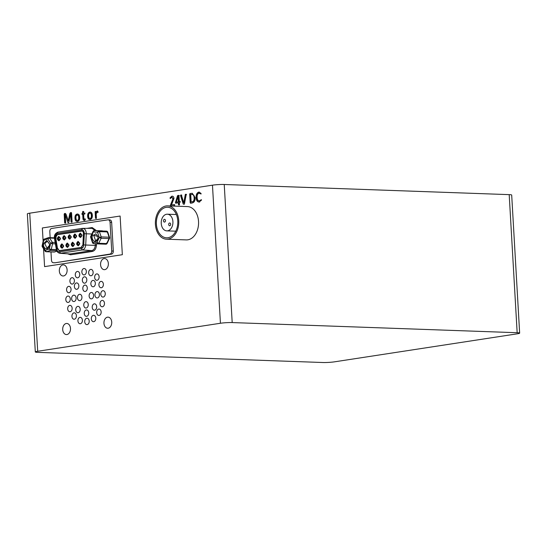<?xml version="1.0" encoding="UTF-8"?>
<svg xmlns="http://www.w3.org/2000/svg" width="547" height="547" viewBox="0 0 547 547"><rect width="100%" height="100%" fill="white"/><g stroke="black" fill="none" stroke-linecap="round" stroke-linejoin="round"><path stroke-width="0.82" d="M50.16 237.658L49.804 231.531C49.825 229.843 50.42 228.824 51.589 228.475L107.964 219.832C109.154 219.819 109.851 220.639 110.063 222.301L111.725 251.018C111.704 252.714 111.109 253.733 109.94 254.082L54.891 262.792L111.52 254.136C112.689 253.787 113.284 252.769 113.304 251.073L111.65 222.355C111.438 220.694 110.733 219.873 109.544 219.894M96.518 243.812L96.436 245.432C96.074 248.817 94.713 250.827 92.34 251.463L70.549 254.799L67.712 253.863M87.096 228.345L92.19 227.566L96.457 230.636M107.964 219.832L109.803 219.873M55.151 262.772L53.565 262.717C52.375 262.731 51.678 261.91 51.466 260.256L50.98 251.921M59.459 250.841L57.408 248.803L55.507 237.521C55.527 235.825 56.122 234.807 57.291 234.465L81.517 230.752C82.85 230.779 83.547 231.743 83.616 233.644L83.035 244.871L81.257 247.504L59.206 250.854M57.647 234.629L81.77 230.738M56.71 249.07L54.857 238.212C54.645 235.627 55.438 234.041 57.23 233.439L81.455 229.726C83.281 229.774 84.245 231.094 84.334 233.692L83.759 244.926C83.547 246.95 82.727 248.153 81.312 248.523L59.52 251.866C58.085 251.928 57.148 250.998 56.71 249.07L56.724 249.466M60.238 250.649L82.029 247.306L59.213 250.635L60.238 250.649L59.452 250.622L57.558 248.741L55.664 237.494L57.305 234.684L82.529 230.984M59.24 250.635L59.616 250.82M59.014 240.83L60.402 239.066L60.43 238.28L58.755 236.407C56.84 238.191 56.922 239.661 59.014 240.83M62.16 248.256L63.548 246.492L63.575 245.712L61.9 243.839C59.979 245.617 60.067 247.094 62.16 248.256M64.396 240.003L65.79 238.239L65.818 237.453L64.143 235.586C62.221 237.364 62.31 238.834 64.396 240.003M67.541 247.435L68.936 245.671L68.963 244.885L67.288 243.012C65.366 244.796 65.449 246.266 67.541 247.435M69.784 239.176L71.172 237.412L71.199 236.632L69.524 234.759C67.609 236.536 67.691 238.013 69.784 239.176M72.929 246.608L74.317 244.844L74.344 244.058L72.669 242.191C70.754 243.969 70.836 245.439 72.929 246.608M75.165 238.348L76.559 236.591L76.587 235.805L74.912 233.931C72.99 235.716 73.079 237.186 75.165 238.348M80.553 237.528L81.941 235.764L81.975 234.978L80.3 233.111C78.378 234.889 78.46 236.359 80.553 237.528M78.31 245.781L79.705 244.017L79.732 243.237L78.057 241.364C76.136 243.142 76.218 244.618 78.31 245.781M81.524 230.971C82.754 230.998 83.397 231.887 83.459 233.631L82.884 244.865L81.243 247.278M60.437 238.335L59.185 236.974C57.743 238.307 57.811 239.415 59.377 240.29L60.409 239.005M58.31 238.779L59.329 237.241L60.252 238.485L59.233 240.024L58.31 238.779M63.582 245.76L62.331 244.406C60.888 245.74 60.949 246.847 62.522 247.723L63.555 246.437M61.455 246.212L62.474 244.673L63.397 245.911L62.379 247.449L61.455 246.212M65.825 237.507L64.567 236.147C63.131 237.487 63.192 238.588 64.758 239.463L65.797 238.184M63.691 237.959L64.717 236.42L65.64 237.658L64.614 239.196L63.691 237.959M68.963 244.94L67.712 243.579C66.276 244.912 66.337 246.02 67.903 246.895L68.943 245.61M66.837 245.384L67.862 243.853L68.785 245.09L67.76 246.629L66.837 245.384M71.206 236.68L69.954 235.326C68.512 236.66 68.58 237.767 70.146 238.636L71.178 237.357M69.079 237.131L70.098 235.593L71.021 236.83L70.002 238.369L69.079 237.131M74.351 244.112L73.1 242.752C71.657 244.092 71.725 245.193 73.291 246.068L74.324 244.789M72.225 244.564L73.243 243.025L74.166 244.263L73.148 245.801L72.225 244.564M76.594 235.86L75.342 234.499C73.9 235.832 73.961 236.94 75.527 237.815L76.566 236.53M74.46 236.304L75.486 234.766L76.409 236.01L75.383 237.542L74.46 236.304M81.975 235.032L80.724 233.672C79.281 235.012 79.349 236.113 80.915 236.988L81.954 235.709M79.848 235.483L80.867 233.945L81.79 235.183L80.771 236.721L79.848 235.483M79.739 243.285L78.481 241.931C77.045 243.265 77.106 244.372 78.672 245.241L79.712 243.962M77.606 243.736L78.631 242.198L79.554 243.436L78.529 244.974L77.606 243.736M56.375 249.596L51.254 249.411L50.529 250.362L49.339 248.974L50.652 243.299L52.368 242.383L52.567 243.736L50.652 243.299L47.876 238.971L48.669 237.651L49.599 238.054L43.801 240.318L44.355 239.039A1.388 1.388 0 0 0 43.432 240.044L42.126 245.726A1.388 1.388 0 0 0 42.31 246.786L45.08 251.114A1.388 1.388 0 0 0 46.201 251.75L54.119 252.03A1.388 1.388 0 0 0 54.604 251.962L46.447 251.716L45.264 250.328L45.524 251.312M48.43 237.685L48.915 237.617A1.388 1.388 0 0 0 48.43 237.685L44.355 239.039M49.524 244.078L47.24 241.2L44.799 243.661L46.994 248.14L49.483 245.412M49.394 245.876C48.362 251.182 42.365 248.577 43.746 243.422L46.857 240.42L49.524 244.003L49.394 245.876M43.863 239.955L42.488 246L42.755 246.984M54.809 251.846L56.956 251.182M107.424 232.578L106.535 231.155L98.59 230.875L99.397 231.627L97.53 232.222L98.59 230.875L94.44 230.56L93.373 231.914L93.558 231.19M98.125 236.639L95.834 233.747L93.701 235.326L95.588 240.694L97.722 239.107L98.077 237.979M97.851 243.907A1.388 1.388 0 0 0 97.906 243.907L93.694 243.6L92.812 242.177L96.963 242.485L98.761 243.278L101.113 238.301L109.031 238.581L109.215 237.863L109.106 237.2L101.195 236.913L99.397 231.627L107.315 231.907L109.106 237.2L109.031 238.581L106.672 243.559L98.761 243.278L97.879 243.907L96.963 242.485L99.322 237.507L101.195 236.913L101.113 238.301L99.322 237.507L97.53 232.222L93.373 231.914L91.014 236.892L91.123 237.555M97.619 239.504C95.602 244.235 90.392 239.333 92.716 234.895L98.118 236.557L97.619 239.504M91.199 236.167L91.014 236.892L92.922 242.841M44.581 266.621L122.343 254.704L120.114 216.044L42.351 227.962L43.131 241.377L42.351 227.962L120.114 216.044L122.343 254.704L44.581 266.621L43.548 248.721L44.581 266.621M172.914 221.638A8.335 5.846 -88 0 0 167.382 214.205A8.335 5.846 -88 0 0 161.249 223.429A8.335 5.846 -88 0 0 166.787 230.868A8.335 5.846 -88 0 0 172.914 221.638M168.702 224.516A1.388 0.978 -88 0 0 169.625 225.754A1.388 0.978 -88 0 0 170.65 224.215A1.388 0.978 -88 0 0 169.727 222.978A1.388 0.978 -88 0 0 168.702 224.516M163.519 220.851A1.388 0.978 -88 0 0 164.442 222.089A1.388 0.978 -88 0 0 165.461 220.55A1.388 0.978 -88 0 0 164.538 219.313A1.388 0.978 -88 0 0 163.519 220.851M178.746 220.749A16.67 11.692 -88 0 0 167.676 205.87A16.67 11.692 -88 0 0 155.416 224.325A16.67 11.692 -88 0 0 166.486 239.196A16.67 11.692 -88 0 0 178.746 220.749M166.486 239.196L186.281 239.901A16.67 11.692 -88 0 0 198.534 221.453A16.67 11.692 -88 0 0 187.464 206.581L167.676 205.87M156.394 224.174A15.282 10.721 -88 0 0 166.541 237.808A15.282 10.721 -88 0 0 177.775 220.899A15.282 10.721 -88 0 0 167.628 207.265A15.282 10.721 -88 0 0 156.394 224.174M69.913 281.226A3.193 2.243 -88 0 0 72.033 284.078A3.193 2.243 -88 0 0 74.385 280.543A3.193 2.243 -88 0 0 72.259 277.691A3.193 2.243 -88 0 0 69.913 281.226M59.336 271.032A5.559 3.897 -88 0 0 63.028 275.989A5.559 3.897 -88 0 0 67.11 269.835A5.559 3.897 -88 0 0 63.425 264.878A5.559 3.897 -88 0 0 59.336 271.032M66.584 289.876A3.193 2.243 -88 0 0 68.703 292.727A3.193 2.243 -88 0 0 71.055 289.192A3.193 2.243 -88 0 0 68.936 286.341A3.193 2.243 -88 0 0 66.584 289.876M67.684 308.898A3.193 2.243 -88 0 0 69.804 311.749A3.193 2.243 -88 0 0 72.149 308.214A3.193 2.243 -88 0 0 70.03 305.363A3.193 2.243 -88 0 0 67.684 308.898M71.636 298.696A3.193 2.243 -88 0 0 73.756 301.547A3.193 2.243 -88 0 0 76.101 298.012A3.193 2.243 -88 0 0 73.982 295.161A3.193 2.243 -88 0 0 71.636 298.696M74.371 286.457A3.193 2.243 -88 0 0 76.498 289.308A3.193 2.243 -88 0 0 78.843 285.773A3.193 2.243 -88 0 0 76.724 282.922A3.193 2.243 -88 0 0 74.371 286.457M90.87 283.927A3.193 2.243 -88 0 0 92.99 286.778A3.193 2.243 -88 0 0 95.342 283.243A3.193 2.243 -88 0 0 93.216 280.392A3.193 2.243 -88 0 0 90.87 283.927M92.217 307.359A3.193 2.243 -88 0 0 94.344 310.211A3.193 2.243 -88 0 0 96.689 306.676A3.193 2.243 -88 0 0 94.569 303.824A3.193 2.243 -88 0 0 92.217 307.359M81.865 272.05A3.193 2.243 -88 0 0 83.985 274.902A3.193 2.243 -88 0 0 86.337 271.367A3.193 2.243 -88 0 0 84.211 268.515A3.193 2.243 -88 0 0 81.865 272.05M88.669 272.919A3.193 2.243 -88 0 0 90.788 275.77A3.193 2.243 -88 0 0 93.14 272.235A3.193 2.243 -88 0 0 91.014 269.384A3.193 2.243 -88 0 0 88.669 272.919M94.652 277.438A3.193 2.243 -88 0 0 96.778 280.29A3.193 2.243 -88 0 0 99.123 276.755A3.193 2.243 -88 0 0 97.004 273.903A3.193 2.243 -88 0 0 94.652 277.438M98.911 284.919A3.193 2.243 -88 0 0 101.031 287.77A3.193 2.243 -88 0 0 103.383 284.235A3.193 2.243 -88 0 0 101.263 281.384A3.193 2.243 -88 0 0 98.911 284.919M100.012 303.941A3.193 2.243 -88 0 0 102.132 306.792A3.193 2.243 -88 0 0 104.477 303.257A3.193 2.243 -88 0 0 102.357 300.406A3.193 2.243 -88 0 0 100.012 303.941M96.682 312.59A3.193 2.243 -88 0 0 98.802 315.441A3.193 2.243 -88 0 0 101.154 311.899A3.193 2.243 -88 0 0 99.028 309.048A3.193 2.243 -88 0 0 96.682 312.59M71.937 316.378A3.193 2.243 -88 0 0 74.064 319.229A3.193 2.243 -88 0 0 76.409 315.694A3.193 2.243 -88 0 0 74.289 312.843A3.193 2.243 -88 0 0 71.937 316.378M62.714 329.615A5.559 3.897 -88 0 0 66.406 334.573A5.559 3.897 -88 0 0 70.488 328.419A5.559 3.897 -88 0 0 66.802 323.462A5.559 3.897 -88 0 0 62.714 329.615M91.315 318.846A3.193 2.243 -88 0 0 93.434 321.698A3.193 2.243 -88 0 0 95.787 318.163A3.193 2.243 -88 0 0 93.667 315.311A3.193 2.243 -88 0 0 91.315 318.846M100.792 294.224A3.193 2.243 -88 0 0 102.911 297.076A3.193 2.243 -88 0 0 105.263 293.541A3.193 2.243 -88 0 0 103.144 290.689A3.193 2.243 -88 0 0 100.792 294.224M75.281 274.97A3.193 2.243 -88 0 0 77.4 277.821A3.193 2.243 -88 0 0 79.746 274.286A3.193 2.243 -88 0 0 77.626 271.435A3.193 2.243 -88 0 0 75.281 274.97M65.804 299.592A3.193 2.243 -88 0 0 67.924 302.443A3.193 2.243 -88 0 0 70.269 298.901A3.193 2.243 -88 0 0 68.149 296.057A3.193 2.243 -88 0 0 65.804 299.592M89.127 296.016A3.193 2.243 -88 0 0 91.253 298.867A3.193 2.243 -88 0 0 93.599 295.332A3.193 2.243 -88 0 0 91.479 292.481A3.193 2.243 -88 0 0 89.127 296.016M84.252 313.479A3.193 2.243 -88 0 0 86.371 316.33A3.193 2.243 -88 0 0 88.723 312.795A3.193 2.243 -88 0 0 86.604 309.944A3.193 2.243 -88 0 0 84.252 313.479M82.344 280.337A3.193 2.243 -88 0 0 84.464 283.189A3.193 2.243 -88 0 0 86.816 279.654A3.193 2.243 -88 0 0 84.689 276.803A3.193 2.243 -88 0 0 82.344 280.337M75.725 309.889A3.193 2.243 -88 0 0 77.845 312.74A3.193 2.243 -88 0 0 80.197 309.205A3.193 2.243 -88 0 0 78.077 306.354A3.193 2.243 -88 0 0 75.725 309.889M84.73 321.766A3.193 2.243 -88 0 0 86.85 324.617A3.193 2.243 -88 0 0 89.202 321.075A3.193 2.243 -88 0 0 87.082 318.224A3.193 2.243 -88 0 0 84.73 321.766M83.773 305.192A3.193 2.243 -88 0 0 85.9 308.043A3.193 2.243 -88 0 0 88.245 304.508A3.193 2.243 -88 0 0 86.125 301.657A3.193 2.243 -88 0 0 83.773 305.192M77.462 297.8A3.193 2.243 -88 0 0 79.588 300.652A3.193 2.243 -88 0 0 81.934 297.117A3.193 2.243 -88 0 0 79.814 294.265A3.193 2.243 -88 0 0 77.462 297.8M82.816 288.625A3.193 2.243 -88 0 0 84.942 291.476A3.193 2.243 -88 0 0 87.288 287.941A3.193 2.243 -88 0 0 85.168 285.09A3.193 2.243 -88 0 0 82.816 288.625M77.927 320.898A3.193 2.243 -88 0 0 80.047 323.749A3.193 2.243 -88 0 0 82.399 320.214A3.193 2.243 -88 0 0 80.272 317.363A3.193 2.243 -88 0 0 77.927 320.898M100.573 264.707A5.559 3.897 -88 0 0 104.265 269.671A5.559 3.897 -88 0 0 108.347 263.517A5.559 3.897 -88 0 0 104.662 258.56A5.559 3.897 -88 0 0 100.573 264.707M94.959 295.12A3.193 2.243 -88 0 0 97.079 297.971A3.193 2.243 -88 0 0 99.431 294.436A3.193 2.243 -88 0 0 97.311 291.585A3.193 2.243 -88 0 0 94.959 295.12M103.951 323.291A5.559 3.897 -88 0 0 107.643 328.248A5.559 3.897 -88 0 0 111.725 322.101A5.559 3.897 -88 0 0 108.039 317.144A5.559 3.897 -88 0 0 103.951 323.291M183.833 202.896L184.189 202.91L185.631 194.575L186.124 194.233L185.768 194.219L186.165 194.664L184.448 203.901L183.881 204.257L183.245 204.079L180.503 195.525L180.907 194.964L181.413 195.135L183.833 202.896L185.276 194.561L185.768 194.219L186.165 194.664M183.881 204.257L183.245 204.079L180.859 195.539L181.262 194.971L180.907 194.964L181.413 195.135M189.994 193.57L192.229 193.289L195.129 197.515C195.279 200.749 194.233 202.581 191.983 203.019L190.547 203.238L190.185 202.766L189.686 194.144L189.994 193.57L191.525 193.337M190.547 203.238L190.041 194.158L189.686 194.144M84.477 220.366C83.486 220.441 82.973 219.75 82.939 218.287L82.706 214.328L82.071 214.431L81.879 213.959L82.652 213.337L82.556 211.73L83.459 211.586L83.554 213.2L84.778 213.009L84.833 214.007L83.609 214.192L83.828 218.021L84.58 219.347L85.182 219.046L85.325 219.47L84.17 220.386M85.209 219.046L85.325 219.47M82.433 214.438L82.378 213.446L83.007 213.351L82.912 211.744L83.349 211.429L82.994 211.422L83.459 211.586M84.819 213.009L84.983 213.487M84.696 219.354L85.537 219.06M90.508 219.511C88.949 219.586 88.115 218.499 87.999 216.236C87.876 213.918 88.607 212.537 90.18 212.106L89.824 212.092C91.376 212.017 92.217 213.104 92.34 215.368C92.457 217.679 91.725 219.06 90.152 219.497C88.593 219.579 87.759 218.485 87.643 216.222C87.52 213.904 88.252 212.53 89.824 212.092L90.255 212.065M90.152 219.497L89.722 219.525M35.309 351.953L27.35 213.87A8.335 0.786 -3.3 0 1 29.736 213.18L212.468 185.173A8.335 0.786 -3.3 0 1 224.236 184.489L232.195 322.573A8.335 0.786 176.7 0 0 220.427 323.256L37.695 351.263A8.335 0.786 176.7 0 0 35.309 351.953A8.335 0.786 176.7 0 0 37.805 352.364L322.764 362.511A8.335 0.786 176.7 0 0 334.532 361.827L517.264 333.82A8.335 0.786 176.7 0 0 519.65 333.13A8.335 0.786 176.7 0 0 517.161 332.72L509.195 194.636A8.335 0.786 -3.3 0 1 511.691 195.047L519.65 333.13M95.998 212.496L97.222 210.957L97.954 211.614L96.163 213.795L96.416 218.164L95.513 218.301L95.13 211.655L95.944 211.532L95.998 212.496L97.441 210.951M97.858 212.202L97.229 212.106L97.858 212.202M95.978 218.465L95.513 218.301L95.869 218.315L95.486 211.668L95.13 211.655M77.838 221.453C76.286 221.528 75.445 220.434 75.329 218.178C75.212 215.86 75.937 214.479 77.51 214.048L77.154 214.034C78.713 213.959 79.547 215.046 79.671 217.303C79.787 219.62 79.055 221.002 77.483 221.439C75.93 221.514 75.089 220.427 74.973 218.164C74.857 215.846 75.582 214.465 77.154 214.034L77.592 214.007M77.483 221.439L77.052 221.467M65.537 223.197L65.031 223.032L64.525 214.185L65.12 213.439L66.009 214.096L68.307 220.769L69.811 213.535L70.508 212.619L71.568 213.036L72.081 221.884L71.083 222.041L70.584 213.658L68.792 222.431L68.361 222.697L67.903 222.561L65.196 214.486L65.674 222.868L64.676 223.019L64.17 214.171L64.532 213.528L65.339 213.426M71.274 212.523L71.568 213.036M71.589 222.198L71.083 222.041L71.438 222.055L70.953 213.672L70.597 213.658M68.361 222.697L67.903 222.561L65.202 214.486M199.347 202.028C197.358 202.028 196.284 200.558 196.147 197.631C195.963 194.602 196.879 192.742 198.896 192.059L200.947 193.33L200.811 193.918L198.958 193.2C197.549 193.809 196.941 195.211 197.139 197.412C197.193 199.628 197.952 200.783 199.416 200.872L201.173 199.744L201.344 200.305L198.876 202.062M201.207 199.744L201.344 200.305M199.71 202.041C197.713 202.041 196.64 200.571 196.503 197.645C196.318 194.616 197.235 192.756 199.252 192.072L199.272 192.038M199.491 193.194L198.958 193.2M199.258 200.886L201.528 199.758M179.32 201.658L180.093 201.542L180.319 202.007L179.375 202.657L179.491 204.694L178.999 205.009L178.493 204.845L178.377 202.807L175.703 203.217L175.443 202.711L177.495 195.717L178.213 195.375L178.965 195.525L179.32 201.658L180.209 201.59M180.141 201.542L180.319 202.007M178.999 205.009L178.493 204.845L178.848 204.858L178.732 202.821L178.377 202.807M175.703 203.217L175.874 201.918L175.519 201.911M175.874 201.918L177.85 195.73L178.965 195.525M170.705 206.274L170.534 204.872L172.996 198.773L171.744 197.371L170.213 198.465L170.014 197.905L171.833 196.209C173.043 196.031 173.761 196.77 173.987 198.411L171.437 205.016L174.431 204.557L174.671 205.084L174.5 205.693L172.271 206.034M174.466 204.557L174.671 205.084M172.127 197.378L171.744 197.371M170.213 198.465L170.014 197.905L172.257 196.182M224.236 184.489L509.195 194.636M232.195 322.573L517.161 332.72M98.214 212.215L97.585 212.12L98.214 212.215M96.334 218.479L95.869 218.315M95.486 211.668L95.882 211.374M87.999 216.236L87.643 216.222M90.091 218.506L90.494 218.513C91.458 218.096 91.862 217.132 91.698 215.614C91.698 214.062 91.205 213.221 90.2 213.104M90.494 218.513L90.139 218.499C91.103 218.082 91.506 217.118 91.342 215.607C91.342 214.048 90.843 213.214 89.845 213.091L90.248 213.104M91.698 215.614L91.342 215.607M89.845 213.091C88.881 213.508 88.477 214.472 88.641 215.99C88.635 217.549 89.134 218.383 90.139 218.499L90.262 218.526M84.833 220.379C83.841 220.455 83.329 219.764 83.294 218.301L83.062 214.342L82.706 214.328M82.235 213.973L81.879 213.959M82.378 213.446L82.023 213.433M83.007 213.351L82.652 213.337M82.912 211.744L82.556 211.73M83.349 211.429L83.814 211.6M84.888 213.056L83.554 213.2M75.329 218.178L74.973 218.164M77.428 220.441L77.824 220.455C78.795 220.038 79.192 219.073 79.028 217.556C79.035 216.003 78.536 215.162 77.537 215.046M77.824 220.455L77.469 220.441C78.44 220.024 78.836 219.06 78.672 217.549C78.679 215.99 78.18 215.149 77.182 215.033L77.578 215.039M79.028 217.556L78.672 217.549M77.182 215.033C76.218 215.45 75.814 216.414 75.971 217.932C75.971 219.491 76.471 220.325 77.469 220.441L77.592 220.468M71.944 222.212L71.438 222.055M68.717 222.711L68.259 222.574M64.525 214.185L64.17 214.171M64.888 213.542L64.532 213.528M68.662 220.783L70.166 213.549L69.811 213.535M70.166 213.549L70.508 212.619M70.864 212.626L71.349 212.557M196.503 197.645L196.147 197.631M201.166 193.932L199.32 193.214M191.881 193.351L192.407 193.296M190.903 203.252L190.541 202.78M190.041 194.158L190.349 193.583M192.387 201.87L192.031 201.864C193.631 201.467 194.329 200.086 194.13 197.727C194 195.457 193.159 194.37 191.594 194.472L190.725 194.602L191.149 201.993L192.387 201.87C193.987 201.481 194.684 200.099 194.486 197.74C194.363 195.47 193.515 194.383 191.949 194.486M191.594 194.472L192.264 194.452M194.486 197.74L194.13 197.727M191.149 201.993L192.031 201.864M184.236 204.27L183.601 204.093M181.262 194.971L181.768 195.149M185.631 194.575L185.276 194.561M186.124 194.233L186.52 194.677M179.354 205.016L178.848 204.858M176.059 203.231L175.799 202.725M177.85 195.73L177.495 195.717M178.568 195.388L179.32 195.532M176.243 202.13L178.678 201.822L178.37 196.544L178.014 196.53L176.243 202.13L178.315 201.809L178.007 196.53M178.678 201.822L178.315 201.809M171.061 206.287L170.37 205.74M170.726 205.754L170.89 204.879L170.534 204.872M170.89 204.879L172.127 202.718L173.351 198.787L172.996 198.773M173.351 198.787L172.107 197.385M170.568 198.479L170.377 197.911M174.548 204.605L171.437 205.016M54.871 238.601L54.857 238.212M55.555 237.945L56.348 237.972M82.884 244.865L83.67 244.892M83.459 233.631L84.252 233.658M58.085 234.492L57.291 234.465M58.201 248.83L57.408 248.803M57.23 233.439L58.009 232.106C55.124 233.275 53.941 235.395 54.474 238.478L56.327 249.336C56.751 251.62 57.968 252.94 59.985 253.302L69.927 253.952L91.718 250.615C93.783 250.075 94.966 248.324 95.274 245.371L95.363 243.723M58.119 232.099L82.337 228.386L58.009 232.106M82.235 228.393L82.727 228.352L81.455 229.726M82.337 228.386C84.833 228.441 86.146 230.239 86.269 233.788L84.334 233.692M91.855 233.993L86.269 233.788L85.694 245.022L83.759 244.926M96.436 245.432L85.694 245.022C85.407 247.798 84.293 249.432 82.358 249.938L81.312 248.523M92.34 251.463L91.718 250.615L82.358 249.938L60.567 253.275L59.52 251.866M70.549 254.799L69.927 253.952L59.985 253.302M95.164 230.588L92.074 228.345L82.727 228.352M91.664 228.373L92.19 227.566M109.94 254.082L111.52 254.136M111.725 251.018L113.304 251.073M110.063 222.301L111.65 222.355M55.158 242.478L52.368 242.383L49.599 238.054L54.44 238.225M55.391 243.832L52.567 243.736L51.254 249.411L49.339 248.974L45.264 250.328L42.557 245.63M46.447 251.716L50.529 250.362L56.676 250.581M56.936 251.141L54.365 251.996M102.303 230.841L94.44 230.56A1.388 1.388 0 0 0 93.106 231.354L90.747 236.331A1.388 1.388 0 0 0 90.686 237.371L92.484 242.656A1.388 1.388 0 0 0 93.694 243.6L105.817 244.194L106.856 242.841M220.427 323.256L212.468 185.173M29.736 213.18L37.695 351.263M83.294 218.301L82.939 218.287M180.859 195.539L180.503 195.525M172.127 202.718L171.772 202.705M48.915 237.617L54.399 237.808M94.412 230.56L102.33 230.841A1.388 1.388 0 0 1 102.385 230.848M97.906 243.907L105.817 244.194A1.388 1.388 0 0 0 107.123 243.401L109.482 238.424A1.388 1.388 0 0 0 109.544 237.377L107.745 232.092A1.388 1.388 0 0 0 106.535 231.155M167.382 214.205L176.36 214.527M97.345 212.092L97.708 212.106M166.787 230.868L175.765 231.183"/></g></svg>

